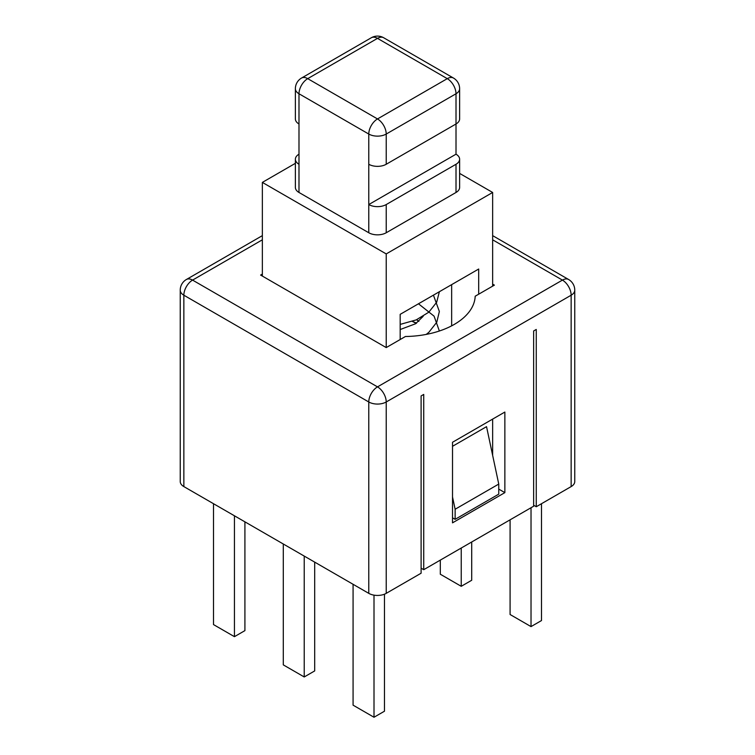 <?xml version="1.0" encoding="UTF-8"?>
<svg xmlns="http://www.w3.org/2000/svg" width="755" height="755" viewBox="0 0 755 755"><rect width="100%" height="100%" fill="white"/><g stroke="black" fill="none" stroke-linecap="round" stroke-linejoin="round"><path stroke-width="1.13" d="M412.353 321.394L416.184 323.366M400.178 339.533L400.178 314.344L478.689 269.025L478.689 294.205M456.011 154.199A12.335 7.125 180 0 1 459.625 159.23A12.335 7.125 180 0 1 456.011 164.269L386.22 204.558A12.335 7.125 180 0 1 368.78 204.558L368.78 164.269A12.335 7.125 0 0 0 386.22 164.269L456.011 123.98L456.011 154.199L368.78 204.558L368.78 232.757L298.989 192.468A12.335 7.125 180 0 1 295.375 187.438L295.375 159.23A12.335 7.125 180 0 1 298.989 154.199M459.625 159.23L459.625 187.438A12.335 7.125 180 0 1 456.011 192.468L386.22 232.757A12.335 7.125 180 0 1 368.78 232.757M298.989 123.98L298.989 93.762A12.335 7.125 -60 0 1 307.719 78.652A12.335 7.125 -120 0 0 301.547 78.039A12.335 12.335 0 0 0 295.375 88.722L295.375 118.941A12.335 7.125 0 0 0 298.989 123.98L298.989 164.269A12.335 7.125 180 0 1 295.375 159.23M295.375 88.722A12.335 7.125 0 0 0 298.989 93.762L368.78 134.05A12.335 7.125 0 0 0 386.22 134.05L456.011 93.762L456.011 123.98A12.335 7.125 0 0 0 459.625 118.941L459.625 88.722A12.335 12.335 0 0 0 453.453 78.039A12.335 7.125 120 0 0 447.281 78.652A12.335 7.125 60 0 1 456.011 93.762A12.335 7.125 0 0 0 459.625 88.722M459.625 173.405L492.647 192.468L386.22 253.916L262.353 182.399L262.353 276.075M262.353 182.399L295.375 163.335M492.647 192.468L492.647 286.145M386.22 253.916L386.22 347.583L260.607 275.065L262.353 274.056M421.111 568.175L423.734 569.685L423.734 394.421L421.111 395.931L421.111 573.215L386.22 593.355L386.22 401.981A12.335 7.125 -120 0 0 377.5 386.871A12.335 7.125 120 0 0 368.78 401.981A12.335 7.125 0 0 0 386.22 401.981L571.148 295.214A12.335 7.125 0 0 0 574.763 290.175A12.335 12.335 0 0 0 568.6 279.492A12.335 7.125 120 0 0 562.428 280.105A12.335 7.125 60 0 1 571.148 295.214L571.148 486.588A12.335 7.125 0 0 0 574.763 481.558L574.763 290.175M571.148 486.588L536.258 506.737L536.258 329.454L533.643 330.964L533.643 506.227L423.734 569.685M492.647 284.135L494.393 285.135L475.197 296.215A71.546 41.308 180 0 1 405.416 336.503L386.22 347.583M492.647 455.359L492.647 419.1M504.859 492.628L452.519 522.847L452.519 442.27L504.859 412.051L504.859 492.628L498.753 489.108M452.519 446.299L486.541 426.66L498.753 484.068L498.753 494.148L455.133 519.327L452.519 517.817M368.78 593.355L183.852 486.588L183.852 295.214A12.335 7.125 -60 0 1 192.572 280.105A12.335 7.125 -120 0 0 186.4 279.492A12.335 12.335 0 0 0 180.237 290.175A12.335 7.125 0 0 0 183.852 295.214L368.78 401.981L368.78 593.355A12.335 7.125 0 0 0 386.22 593.355M180.237 290.175L180.237 481.558A12.335 7.125 0 0 0 183.852 486.588M536.258 506.737L533.643 505.227M510.087 519.827L510.087 614.513L531.029 626.603L541.495 620.553L541.495 503.717M531.029 507.738L531.029 626.603M440.307 560.116L440.307 574.225L461.239 586.305L471.705 580.265L471.705 541.986M461.239 548.036L461.239 586.305M244.913 521.847L244.913 630.623L234.446 636.673L213.505 624.583L213.505 503.717M234.446 515.797L234.446 636.673M314.693 562.135L314.693 670.921L304.227 676.961L283.295 664.872L283.295 544.006M304.227 556.086L304.227 676.961M384.474 594.194L384.474 711.21L374.008 717.25L353.076 705.161L353.076 584.294M374.008 595.157L374.008 717.25M452.519 496.95L455.133 509.248L455.133 519.327M498.753 484.068L455.133 509.248M456.011 164.269L456.011 192.468M386.22 232.757L386.22 204.558M298.989 192.468L298.989 164.269M386.22 164.269L386.22 134.05A12.335 7.125 -120 0 0 377.5 118.941A12.335 7.125 120 0 0 368.78 134.05L368.78 164.269M377.5 118.941L307.719 78.652L377.5 38.363A12.335 7.125 -60 0 1 383.672 37.75A12.335 12.335 0 0 0 371.328 37.75A12.335 7.125 60 0 1 377.5 38.363L447.281 78.652L377.5 118.941M451.65 325.858L451.65 284.635M492.647 239.816L562.428 280.105L377.5 386.871L192.572 280.105L262.353 239.816M423.168 316.326L415.561 323.763L400.178 329.529M416.609 323.074L412.324 321.404M439.372 291.723L436.673 302.245L428.802 312.202L416.184 319.903L400.178 324.405M433.436 295.148L439.353 311.494L436.786 322.206L428.859 332.304L426.216 334.418M418.478 303.784L434.068 316.147L439.372 331.011M416.618 319.724L418.827 321.404M301.547 78.039L371.328 37.75M383.672 37.75L453.453 78.039M186.4 279.492L262.353 235.636M492.647 235.636L568.6 279.492"/></g></svg>

